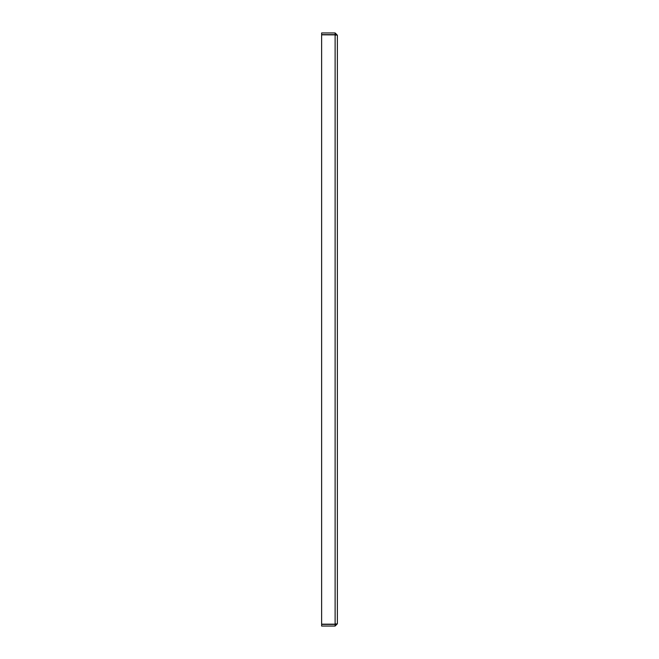 <?xml version="1.0" encoding="UTF-8"?>
<svg xmlns="http://www.w3.org/2000/svg" width="659" height="659" viewBox="0 0 659 659"><rect width="100%" height="100%" fill="white"/><g stroke="black" fill="none" stroke-linecap="round" stroke-linejoin="round"><path stroke-width="0.99" d="M335.579 34.878L321.633 34.836L321.633 624.164L335.118 624.164L335.118 34.836L337.367 35.199L337.367 623.801L335.579 624.122M337.367 35.199L335.118 32.95L321.633 32.95L321.633 34.63L335.118 34.63L335.678 35.199M335.118 32.95L335.118 34.63M335.678 623.801L335.118 624.37L321.633 624.37L321.633 626.05L335.118 626.05L335.118 624.37M337.367 623.801L335.118 626.05"/></g></svg>
